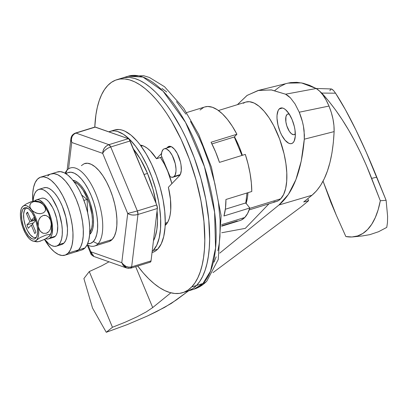 <?xml version="1.0" encoding="UTF-8"?>
<svg xmlns="http://www.w3.org/2000/svg" width="408" height="408" viewBox="0 0 408 408"><rect width="100%" height="100%" fill="white"/><g stroke="black" fill="none" stroke-linecap="round" stroke-linejoin="round"><path stroke-width="0.61" d="M168.387 187.277A42.728 17.717 72.8 0 1 165.806 224.834L167.657 222.294L169.116 218.953L170.141 214.889L170.717 210.191L170.468 199.308L168.387 187.277L179.469 175.761L180.341 174.466L181.279 170.437L181.035 165.051L180.474 162.098L177.327 153.551L174.43 149.19L171.396 146.701L169.973 146.294L168.688 146.467L166.826 148.007L167.586 147.217A15.79 6.548 72.8 0 1 168.866 146.401A15.79 6.548 72.8 0 1 179.219 157.876A15.79 6.548 72.8 0 1 179.469 175.761L168.387 187.277M116.816 79.718A111.461 46.221 72.8 0 0 107.788 85.451A111.461 46.221 72.8 0 0 94.789 127.077L95.911 114.827L97.318 107.309L99.231 100.552L101.628 94.62L104.489 89.571L107.788 85.451L111.486 82.304L115.556 80.152L119.957 79.024L124.639 78.933L129.571 79.871L134.691 81.829L139.954 84.798L145.314 88.745L150.715 93.626L156.111 99.399L161.441 106.014L166.658 113.393L171.717 121.477L181.147 139.434L189.368 159.186L196.064 179.974L200.986 201.006L203.934 221.468L204.796 240.572L204.434 249.385L203.546 257.591L202.139 265.108L200.226 271.866L197.829 277.797L194.968 282.846L191.668 286.967L196.513 285.467A111.461 46.221 -107.2 0 0 194.759 159.186A111.461 46.221 -107.2 0 0 121.661 78.219A111.461 46.221 72.8 0 1 194.759 159.186A111.461 46.221 72.8 0 1 196.513 285.467L192.816 288.619L187.44 291.215L192.816 288.619L196.513 285.467L191.668 286.967L187.971 290.114L183.901 292.266L179.5 293.393L174.818 293.485L169.891 292.546L164.766 290.583L159.502 287.62L154.142 283.672L148.742 278.791L143.346 273.018L137.731 266.026A111.461 46.221 72.8 0 0 182.641 292.699L187.486 291.205A111.461 46.221 -107.2 0 0 196.513 285.467L202.975 283.473A11.149 9.889 43.9 0 0 206.907 281.025A11.149 9.889 -136.1 0 1 202.975 283.473A111.461 46.221 -107.2 0 0 201.221 157.187A111.461 46.221 -107.2 0 0 128.122 76.219L142.958 77.061L163.016 91.132L185.502 122.318L204.439 166.653L214.598 212.175L215.562 248.054L210.543 271.065L202.975 283.473L196.513 285.467A111.461 46.221 72.8 0 1 187.486 291.205L193.948 289.206A111.461 46.221 -107.2 0 0 202.975 283.473L193.948 289.206C198.895 287.625 203.184 284.932 206.81 281.127L218.234 259.488L221.111 215.577L211.471 167.27L198.773 134.553L183.768 108.375L164.546 86.726L149.466 77.484L143.667 75.715L128.122 76.219L116.816 79.718A111.461 46.221 72.8 0 1 189.914 160.681A111.461 46.221 72.8 0 1 191.668 286.967A111.461 46.221 72.8 0 1 182.641 292.699M121.62 78.234L124.802 77.53L129.489 77.433L134.416 78.372L139.536 80.335L144.799 83.303L150.159 87.246L155.56 92.126L160.956 97.905L166.286 104.514L171.503 111.894L181.407 128.688L185.992 137.935L194.213 157.687L200.909 178.48L205.831 199.507L208.779 219.968L209.641 239.073L209.279 247.886L208.391 256.091L206.984 263.609L205.071 270.366L202.674 276.298L199.813 281.347L196.513 285.467L199.813 281.347L202.674 276.298L205.071 270.366L206.984 263.609L208.391 256.091L209.279 247.886L209.641 239.073L208.779 219.968L205.831 199.507L200.909 178.48L194.213 157.687L185.992 137.935L181.407 128.688L171.503 111.894L166.286 104.514L160.956 97.905L155.56 92.126L150.159 87.246L144.799 83.303L139.536 80.335L134.416 78.372L129.489 77.433L124.802 77.53L121.62 78.234M161.823 156.738L161.349 157.228L161.823 156.738M161.497 153.541L156.504 158.727L150.333 150.94L147.191 148.18L144.106 146.268L140.326 145.105A42.728 17.717 72.8 0 1 156.504 158.727L161.349 157.228L156.504 158.727L161.497 153.541M165.158 225.446L165.806 224.834A42.728 17.717 72.8 0 1 165.158 225.446M170.381 146.35L167.586 147.217L170.381 146.35M67.162 170.029L65.678 173.558L67.162 170.029A40.871 16.947 72.8 0 1 70.472 167.928A40.871 16.947 72.8 0 1 97.277 197.615A40.871 16.947 72.8 0 1 97.92 243.918A40.871 16.947 -107.2 0 0 95.63 193.377A40.871 16.947 -107.2 0 0 67.162 170.029A40.871 16.947 -107.2 0 0 65.015 173.165A40.871 16.947 72.8 0 1 67.162 170.029M93.294 241.556L97.92 243.918L112.134 239.527L97.92 243.918A40.871 16.947 72.8 0 1 94.61 246.019A40.871 16.947 72.8 0 1 87.149 244.774A40.871 16.947 -107.2 0 0 97.92 243.918L93.294 241.556L90.704 243.321L87.628 243.724A37.154 15.407 72.8 0 0 93.294 241.556A37.154 15.407 72.8 0 0 91.591 196.534A37.154 15.407 72.8 0 0 66.004 173.762L67.922 172.62L70.951 172.212L74.297 173.181L77.841 175.486L81.437 179.036L84.956 183.702L88.256 189.297L91.213 195.611L93.713 202.404L95.656 209.406L96.971 216.352L97.614 222.982L97.548 229.031L96.783 234.274L95.344 238.501L93.294 241.556M174.277 176.419L180.295 174.563L174.277 176.419A14.861 6.161 72.8 0 1 173.074 177.184A14.861 6.161 72.8 0 1 170.075 176.562L171.263 177.133L173.395 177.062L175.098 175.2L175.976 171.411L176.001 168.989L175.221 163.562L172.263 155.519L169.534 151.414L166.678 149.068L165.337 148.685L164.128 148.849L163.093 149.552A14.861 6.161 72.8 0 1 164.296 148.787A14.861 6.161 72.8 0 1 174.043 159.584A14.861 6.161 72.8 0 1 174.277 176.419M161.344 155.591A14.861 6.161 72.8 0 1 163.093 149.552L161.828 151.949L161.344 155.591L170.075 176.562L161.344 155.591M72.904 180.265A28.795 11.939 72.8 0 1 90.494 203.735A28.795 11.939 72.8 0 1 90.148 233.998A28.795 11.939 72.8 0 1 89.653 234.462L91.739 231.632L92.851 228.352L93.442 224.293L93.493 219.606L92.998 214.47L90.469 203.653L88.536 198.395L83.686 189.159L80.963 185.548L78.173 182.794L75.429 181.009L72.833 180.26M73.103 180.514L73.573 180.367L73.103 180.514M171.89 183.636A40.871 16.947 -107.2 0 0 160.446 157.508L164.414 164.169L167.662 171.115L171.89 183.636M142.469 145.676L142.601 145.636A40.871 16.947 -107.2 0 0 142.504 145.666L141.071 146.11M165.235 223.115L167.611 222.38L165.235 223.115M241.286 220.029L244.774 217.484L221.656 224.63L244.774 217.484A59.446 24.653 -107.2 0 0 249.793 207.993L223.951 215.98A59.446 24.653 -107.2 0 0 225.94 199.486L251.782 191.5A59.446 24.653 -107.2 0 0 245.305 154.397L219.463 162.384A59.446 24.653 -107.2 0 0 211.074 142.234L236.915 134.247A59.446 24.653 -107.2 0 0 204.852 106.952L186.594 112.593M165.209 224.043L166.734 223.727A40.871 16.947 -107.2 0 1 166.643 223.757L165.204 224.201M142.045 145.824L141.163 146.237M221.702 226.185L239.96 220.544A59.446 24.653 -107.2 0 0 244.774 217.484L247.636 213.435L249.793 207.993L245.789 202.919L246.988 192.979L245.789 202.919L225.349 209.238L245.789 202.919L249.793 207.993L223.951 215.98L225.456 208.381L225.94 199.486L251.782 191.5L251.333 182.759L250.079 173.487L248.049 163.945L245.305 154.397L219.463 162.384L215.602 151.96L211.074 142.234L236.915 134.247L232.305 126.251L227.404 119.366L222.355 113.806L217.306 109.737L212.41 107.268L207.81 106.488L204.78 106.972M241.954 155.433L234.279 136.986L236.915 134.247L234.279 136.986L211.92 143.897L234.279 136.986L241.954 155.433M203.643 107.411L200.037 110.007M214.016 262.15L216.174 256.81M217.892 250.726L219.162 243.964L219.958 236.579L220.136 220.244L218.413 202.353L214.853 183.59L209.6 164.679L202.852 146.35L198.997 137.618L190.511 121.462M185.961 114.184L176.47 101.592M166.75 91.999L161.93 88.449M221.692 225.813L237.272 220.998M293.148 142.606A18.579 7.706 72.8 0 1 291.644 143.56A18.579 7.706 72.8 0 1 279.46 130.065A18.579 7.706 72.8 0 1 279.169 109.018L282.453 108.003L279.169 109.018L278.139 110.548L277.037 115.28L277.007 118.305L277.986 125.093L280.209 131.993L281.683 135.15L285.095 140.281L288.665 143.208L290.338 143.692L291.853 143.489L293.148 142.606L294.173 141.076L295.275 136.343L294.989 130.004L294.331 126.531L292.108 119.631L288.981 113.674L285.421 109.568L283.652 108.416L281.974 107.931L280.464 108.135L279.169 109.018A18.579 7.706 72.8 0 1 280.673 108.064A18.579 7.706 72.8 0 1 292.857 121.558A18.579 7.706 72.8 0 1 293.148 142.606M89.74 233.177L91.117 232.754L89.74 233.177M74.032 181.718A27.866 11.557 72.8 0 1 89.704 204.76A27.866 11.557 72.8 0 1 89.765 232.626L91.769 227.894L92.341 223.966L92.392 219.428L91.912 214.46L89.464 203.995L87.593 198.9L82.901 189.97L80.259 186.471L77.561 183.804L74.032 181.718M273.834 201.868L276.354 201.516L278.664 200.481L280.74 198.788L249.676 208.386L280.74 198.788A52.015 21.573 -107.2 0 0 279.919 139.857A52.015 21.573 -107.2 0 0 245.81 102.071L218.448 110.527M234.483 136.767A52.015 21.573 72.8 0 1 242.357 155.31L239.068 146.441L234.483 136.767M245.973 203.72L247.523 197.059L247.972 192.673A52.015 21.573 72.8 0 1 246.106 203.322M221.728 232.749L245.325 228.358L268.969 203.801L245.325 228.358L221.728 232.749M278.955 205.01L219.723 253.128L278.955 205.01L312.013 195.228L303.705 201.975L308.616 200.675L301.589 206.535L213.012 272.61L301.589 206.535L308.616 200.675L303.705 201.975L312.013 195.228C325.232 184.013 332.602 162.807 334.121 131.611C334.341 123.563 332.632 115.046 329.001 106.06L299.248 112.215L302.384 121.564L303.425 126.194L304.404 135.135L304.297 139.189L301.237 161.084L295.897 179.648L288.405 194.417L278.955 205.01L312.013 195.228L316.608 190.75L320.708 185.222L324.309 178.653L327.415 171.023L329.97 162.43L331.949 152.944L333.336 142.647L334.121 131.611L304.297 139.189L334.121 131.611L333.953 125.638L333.005 119.172L331.316 112.511L329.001 106.06L299.248 112.215A29.723 12.327 72.8 0 1 302.384 121.564A29.723 12.327 72.8 0 1 304.098 130.718L304.297 139.189C301.532 171.181 293.087 193.122 278.955 205.01M170.87 292.811L152.704 307.571L135.675 266.664L152.704 307.571L170.87 292.811M237.431 104.657L247.171 95.365L258.723 90.352L271.631 89.964L285.569 94.202L287.966 95.656L290.414 97.843L295.055 103.958L299.248 112.215L295.055 103.958L290.414 97.843L285.569 94.202L316.175 88.505C320.943 91.372 325.217 97.226 329.001 106.06L326.145 100.103L322.952 95.038L319.561 91.091L316.175 88.505L285.569 94.202L271.203 89.903L258.019 90.515L246.988 95.487L237.431 104.657M249.171 209.916L276.527 201.465A52.015 21.573 -107.2 0 0 280.74 198.788L283.616 194.509L285.625 188.588L286.697 181.249L286.788 172.778L285.896 163.501L284.05 153.775L279.664 139.154L273.692 125.623L269.071 117.784L264.144 111.257L259.111 106.284L254.148 103.056L249.461 101.704L245.789 102.077M245.223 102.275L243.321 103.275M307.836 198.619L308.616 200.675L307.836 198.619M87.689 212.94L87.082 199.43L81.692 195.009L87.082 199.43L83.915 200.41L87.082 199.43L87.689 212.94M188.511 290.889L171.284 303.44L156.672 311.554L147.589 315.925L127.352 324.569L106.264 332.285L112.45 327.262L125.134 322.223L136.767 316.934L146.253 311.896L152.704 307.571L146.253 311.896L136.767 316.934L125.134 322.223L112.45 327.262L106.264 332.285L92.529 308.065L83.895 278.552L89.27 271.57L112.45 327.262L89.27 271.57L101.658 265.832L109.018 261.809L101.658 265.832L89.27 271.57L83.895 278.552L92.529 308.065L106.264 332.285L127.352 324.569L147.589 315.925L164.669 307.341L176.389 299.931L188.511 290.889M258.019 90.515L288.063 83.12L301.456 82.89L316.175 88.505L309.473 85.277L303.006 83.217L296.764 82.319L290.766 82.584L288.002 83.135M285.08 84.038L279.771 86.669L274.88 90.448M81.376 165.638L84.227 163.695L87.557 163.246L91.239 164.312L95.135 166.841L99.093 170.753L102.964 175.884L106.59 182.039L109.844 188.986A40.871 16.947 72.8 0 1 108.824 241.628L94.61 246.019M144.06 174.502L147.502 173.441A57.589 23.883 -107.2 0 0 133.482 149.088L140.413 159.156L147.502 173.441L144.06 174.502M149.848 262.109L150.629 261.941L151.036 260.875L157.355 208.488L156.738 204.959L129.244 139.454L128.296 138.679L94.916 127.041M126.638 268.01L125.246 267.342L123.119 265.373L121.778 262.691L90.821 251.792L90.765 253.475L90.821 251.792L88.103 245.269L90.821 251.792L121.778 262.691L127.709 213.481L137.358 210.951L110.721 146.962L130.101 140.969L110.721 146.962L137.358 210.951L156.738 204.959L130.101 140.969A3.718 1.54 -107.2 0 0 128.296 138.679L95.344 127.077L75.965 133.069L108.916 144.672L128.296 138.679L108.916 144.672L75.965 133.069L73.659 134.395L72.048 136.649L71.369 139.485L71.732 142.469L68.549 168.851L71.732 142.469L70.916 139.954L70.921 138.7L71.206 137.522L72.563 135.538M137.975 214.475L131.656 266.863L151.036 260.875L157.355 208.488L137.975 214.475L135.211 215.011L132.289 215.011L129.657 214.47L127.709 213.481L102.689 153.367L71.732 142.469L102.689 153.367L103.091 150.649L104.417 148.043L106.463 145.942L108.916 144.672A3.718 1.54 72.8 0 1 110.721 146.962L108.13 148.058L105.692 149.665L103.78 151.526L102.689 153.367L127.709 213.481L121.778 262.691L122.568 263.859L126.087 266.47L128.923 267.158L131.656 266.863L137.975 214.475L157.355 208.488A3.718 1.54 -107.2 0 0 156.738 204.959L137.358 210.951A3.718 1.54 72.8 0 1 137.975 214.475L137.358 210.951L127.709 213.481C130.402 215.179 133.824 215.511 137.975 214.475M84.686 163.531A40.871 16.947 72.8 0 1 109.844 188.986L112.593 196.452L114.735 204.158L116.183 211.803L116.887 219.091L116.816 225.746L115.974 231.509L114.393 236.161L112.134 239.527L109.283 241.47M153.459 240.807A57.589 23.883 -107.2 0 0 157.065 210.87M156.096 203.424A57.589 23.883 -107.2 0 0 147.502 173.441L152.995 189.378L156.096 203.424M157.06 210.814L157.508 220.687L156.861 229.48L155.147 236.854L153.459 240.812M92.876 255.949L93.973 256.51L90.821 251.792L91.402 254.204L92.876 255.949M130.468 268.102L131.656 266.863C127.531 267.709 124.236 266.322 121.778 262.691L126.613 268L130.948 268.122L150.328 262.135A3.718 1.54 -107.2 0 0 151.036 260.875L131.656 266.863A3.718 1.54 72.8 0 1 130.948 268.122A3.718 1.54 72.8 0 1 130.468 268.102L127.826 268.301M75.965 133.069L95.344 127.077A3.718 1.54 -107.2 0 0 94.86 127.056L75.48 133.044A3.718 1.54 72.8 0 1 75.965 133.069L75.48 133.044C72.782 134.105 71.262 135.992 70.921 138.7L71.732 142.469C70.763 137.853 72.17 134.722 75.965 133.069M110.721 146.962L108.916 144.672C105.004 146.278 102.928 149.18 102.689 153.367C104.025 150.572 106.702 148.436 110.721 146.962M114.628 129.974L119.151 129.514L121.987 130.055L124.93 131.182L131.039 135.16L137.246 141.285L140.311 145.085L146.222 153.979L151.643 164.302L156.371 175.659L160.222 187.614L163.047 199.706L164.745 211.471L165.24 222.457L165.036 227.526L163.715 236.569L161.236 243.862L157.692 249.135L153.173 250.532L157.692 249.135A64.092 26.576 -107.2 0 0 156.682 176.521A64.092 26.576 -107.2 0 0 114.653 129.968L110.129 131.366A64.092 26.576 72.8 0 1 152.164 177.919A64.092 26.576 72.8 0 1 153.173 250.532L152.169 251.481A64.092 26.576 72.8 0 0 153.173 250.532L156.713 245.259L159.191 237.966L160.512 228.924L160.624 218.489L159.523 207.06L158.528 201.103L155.698 189.011L151.847 177.057L147.12 165.699L141.698 155.377L135.793 146.482L129.622 139.363L123.435 134.288L117.463 131.453L114.633 130.912L111.935 130.968L108.87 131.84A64.092 26.576 72.8 0 1 110.129 131.366M152.036 252.578L152.505 252.435A64.092 26.576 -107.2 0 0 157.692 249.135L155.565 250.946L153.224 252.18M57.095 172.079L60.425 171.63L64.107 172.696L68.003 175.231L71.961 179.138L75.832 184.268L79.458 190.424L82.712 197.37L85.461 204.841L87.598 212.542L89.051 220.187L89.75 227.475L89.678 234.131L88.837 239.894L87.256 244.55L85.002 247.911L78.54 249.905L80.799 246.544L82.38 241.893L83.222 236.13L83.293 229.475L82.589 222.187L81.141 214.542L78.999 206.836L76.25 199.369L73.001 192.423L69.37 186.262L65.499 181.132L61.542 177.225L57.645 174.69L53.963 173.63L50.633 174.078L53.963 173.63L57.645 174.69L61.542 177.225L65.499 181.132L69.37 186.262L73.001 192.423L76.25 199.369L78.999 206.836L81.141 214.542L82.589 222.187L83.293 229.475L83.222 236.13L82.38 241.893L80.799 246.544L78.54 249.905L85.002 247.911A40.871 16.947 -107.2 0 0 84.354 201.608A40.871 16.947 -107.2 0 0 57.553 171.921L51.092 173.915A40.871 16.947 72.8 0 1 77.897 203.602A40.871 16.947 72.8 0 1 78.54 249.905L75.689 251.848L78.54 249.905A40.871 16.947 72.8 0 1 75.23 252.011A40.871 16.947 -107.2 0 0 78.54 249.905A40.871 16.947 -107.2 0 0 77.897 203.602A40.871 16.947 -107.2 0 0 51.092 173.915A40.871 16.947 72.8 0 0 47.782 176.016M64.892 255.204A40.871 16.947 72.8 0 1 44.498 239.44L50.485 247.988L54.443 251.894L58.339 254.429L62.021 255.495L65.357 255.046L68.202 253.103L78.54 249.905L68.202 253.103L70.462 249.742L72.043 245.086L72.884 239.323L72.956 232.667L72.252 225.379L70.803 217.734L68.661 210.033L65.912 202.562L62.664 195.616L59.032 189.46L55.167 184.329L51.204 180.423L47.313 177.888L43.625 176.822L40.295 177.271L37.444 179.214A40.871 16.947 72.8 0 0 32.783 201.226L32.767 192.994L33.609 187.226L35.19 182.575L37.444 179.214A40.871 16.947 72.8 0 1 40.754 177.113A40.871 16.947 72.8 0 1 67.56 206.8A40.871 16.947 72.8 0 1 68.202 253.103A40.871 16.947 72.8 0 1 64.892 255.204L81.692 250.012A40.871 16.947 -107.2 0 0 85.002 247.911L82.151 249.854M38.877 189.358A29.723 12.327 72.8 0 0 36.47 190.888A29.723 12.327 72.8 0 0 33.053 201.154L33.68 196.717L34.828 193.331L36.47 190.888L38.546 189.475L40.968 189.149L43.646 189.919L46.481 191.765L49.358 194.606L52.173 198.339L57.176 207.866L59.175 213.297L61.787 224.461L62.297 229.76L62.245 234.6L61.633 238.792L60.481 242.179L58.839 244.621L64.01 243.025A29.723 12.327 -107.2 0 0 63.541 209.35A29.723 12.327 -107.2 0 0 44.049 187.762L38.877 189.358A29.723 12.327 72.8 0 1 58.375 210.946A29.723 12.327 72.8 0 1 58.839 244.621L56.768 246.034L54.346 246.361L51.668 245.591L48.833 243.744L44.691 239.348A29.723 12.327 72.8 0 0 56.432 246.151L61.603 244.555A29.723 12.327 -107.2 0 0 64.01 243.025L61.934 244.438M43.712 187.879L46.135 187.553L48.812 188.323L51.648 190.169L54.524 193.01L57.339 196.743L59.981 201.221L62.342 206.269L65.902 217.306L67.463 228.164L67.412 233.004L66.8 237.196L65.652 240.582L64.01 243.025L58.839 244.621A29.723 12.327 72.8 0 1 56.432 246.151M34.797 200.879L36.225 199.91L37.888 199.685L39.729 200.216L43.656 203.439L47.41 209.08L50.408 216.291L51.479 220.141L52.556 227.608L52.097 233.815L51.306 236.145L50.179 237.823L55.345 236.227A20.436 8.476 -107.2 0 0 55.024 213.078A20.436 8.476 -107.2 0 0 41.621 198.232L36.455 199.828A20.436 8.476 72.8 0 1 49.858 214.674A20.436 8.476 72.8 0 1 50.179 237.823L48.751 238.797L47.088 239.022L45.839 238.736A20.436 8.476 72.8 0 0 48.521 238.874L53.693 237.278A20.436 8.476 -107.2 0 0 55.345 236.227L53.922 237.201M34.828 200.848A20.436 8.476 72.8 0 1 36.455 199.828M27.28 207.998A15.417 6.395 -107.2 0 0 25.383 208.906L23.414 208.57A16.345 6.778 72.8 0 1 26.341 207.682A16.345 6.778 72.8 0 1 36.047 221.345A16.345 6.778 72.8 0 1 35.746 238.099A16.345 6.778 72.8 0 1 35.72 238.124L35.72 238.124A16.345 6.778 72.8 0 1 24.332 228.786A16.345 6.778 72.8 0 1 23.414 208.57L25.383 208.906A15.417 6.395 -107.2 0 0 25.898 227.113A15.417 6.395 -107.2 0 0 36.337 237.308L34.654 237.686L33.262 237.288L30.299 234.855L27.474 230.596L25.209 225.16L23.853 219.366L23.613 214.108L24.531 210.176L25.383 208.906L26.454 208.177M49.949 235.574A18.579 7.706 -107.2 0 0 51.138 222.396L51.286 225.624L50.556 228.832L48.833 231.617L46.216 233.289L43.33 233.315L40.866 231.826L39.153 229.373L38.214 226.389L38.719 230.851L38.597 234.799L37.857 237.966L36.557 240.139L40.157 237.568L45.997 235.034L49.322 234.437L50.128 234.819L49.909 235.625L45.875 238.716L40.045 241.25L37.556 241.816L36.174 241.725L35.904 241.108L36.557 240.139A18.579 7.706 72.8 0 1 32.589 240.96A18.579 7.706 72.8 0 1 27.912 237.094L27.203 236.048L27.912 237.094A18.579 7.706 72.8 0 1 20.92 220.3L20.742 218.708L20.92 220.3A18.579 7.706 72.8 0 1 22.108 207.121A18.579 7.706 72.8 0 1 22.578 206.555L24.358 205.525L26.489 205.714L28.83 207.101L31.227 209.6A18.579 7.706 72.8 0 1 38.214 226.389L38.066 223.176L38.785 219.968L40.504 217.189L43.105 215.506L46.002 215.47L48.475 216.954L50.199 219.412L51.138 222.396A18.579 7.706 -107.2 0 0 44.146 205.606L45.594 208.845L45.242 211.013L43.569 212.787L40.723 213.68L37.449 213.44L33.211 211.497L30.518 208.549L29.779 206.356L30.131 204.179L30.804 203.209L33.14 201.822L34.67 201.521L39.494 202.246L42.162 203.709L44.146 205.606A18.579 7.706 -107.2 0 0 39.469 201.741L35.333 200.848L32.069 201.43L26.209 203.964L22.578 206.555A18.579 7.706 72.8 0 1 31.227 209.6L33.507 213.032L35.516 217.168L37.123 221.722L38.214 226.389A18.579 7.706 72.8 0 1 36.557 240.139L40.157 237.568L45.997 235.034L49.322 234.437L50.128 234.819L49.934 235.6M39.408 201.72L42.952 204.224L45.339 207.733L45.574 209.947L45.242 211.013L43.569 212.787L40.723 213.68L39.086 213.695L35.889 212.961L32.125 210.584L30.029 207.458L29.799 205.244L30.804 203.209L33.14 201.822L34.67 201.521L37.944 201.766L40.912 202.914L43.248 204.617L45.308 207.218L48.44 213.175L50.658 220.07L51.311 223.997L50.556 228.832L48.833 231.617L47.608 232.642L46.216 233.289L43.33 233.315L42.014 232.728L39.907 230.683L38.214 226.389L38.311 221.549L39.52 218.484L40.504 217.189L43.105 215.506L44.569 215.271L46.002 215.47L48.475 216.954L49.439 218.091L50.765 220.861L51.638 226.858L51.224 232.504L49.48 236.145L44.538 239.425L38.683 241.618L36.174 241.725L35.904 241.108L36.557 240.139L35.72 240.802L33.747 241.225L31.492 240.429L29.101 238.471L25.628 233.662L22.756 227.281L21.293 221.84M27.912 237.094L28.81 238.083M27.586 212.155L26.393 213.389L29.891 221.784L26.913 224.874L28.31 228.235L31.289 225.145L34.782 233.539L35.97 232.305L32.477 223.905L35.45 220.82L34.053 217.459L31.079 220.549L27.586 212.155L31.079 220.549L34.053 217.459L35.45 220.82L32.477 223.905L35.97 232.305L34.782 233.539L31.289 225.145L32.798 224.675L31.289 225.145L28.31 228.235L26.913 224.874L33.507 222.839L26.913 224.874L29.891 221.784L35.175 220.152L29.891 221.784L26.393 213.389L27.902 212.92L26.393 213.389L27.586 212.155M20.92 220.3L20.415 215.842L20.538 211.895L21.277 208.723L22.578 206.555L26.209 203.964L30.569 201.945L34.527 200.874L36.149 201.236M23.414 208.57L22.511 209.911L21.542 214.078L21.797 219.657L23.23 225.797L25.633 231.56L28.631 236.079L31.773 238.654L33.247 239.078L34.578 238.899L35.72 238.124L36.623 236.778L37.592 232.611L37.337 227.032L35.904 220.896L34.802 217.908L32.053 212.665L28.922 209.049L25.888 207.611L24.556 207.789L23.414 208.57M41.392 198.314L43.059 198.089L44.9 198.619L46.849 199.884L48.827 201.843L52.576 207.483L54.203 210.956L56.646 218.545L57.722 226.012L57.263 232.218L56.472 234.544L55.345 236.227L50.179 237.823A20.436 8.476 72.8 0 1 48.521 238.874M34.853 219.382L31.079 220.549L34.853 219.382M289.547 114.225L287.701 114.062L286.946 114.577L285.937 116.688L285.88 121.885L286.829 125.929L289.364 131.351L291.429 133.737L293.429 134.686L294.306 134.564L295.326 133.732A10.776 4.468 72.8 0 1 294.183 134.609A10.776 4.468 72.8 0 1 287.553 127.898A10.776 4.468 72.8 0 1 287.819 114.021A10.776 4.468 72.8 0 1 289.257 114.102M380.312 200.756L371.663 178.378L376.793 177.174L386.111 200.277L380.312 200.756L366.435 165.571L360.871 153.286L354.97 141.52L348.733 130.274L342.23 119.722L335.529 109.946L328.69 101.046L321.749 93.075L318.949 90.525L321.749 93.075L335.549 93.187L345.362 109.609L355.796 129.734L366.353 152.459L386.111 200.277L387.6 216.245L387.478 222.457L386.769 227.389L387.478 222.457L387.6 216.245L386.111 200.277L380.312 200.756A126.322 52.387 72.8 0 1 353.099 236.885A126.322 52.387 72.8 0 1 345.856 236.543L336.274 215.128L345.856 236.543L351.936 236.977L357.637 235.936L362.88 233.442L367.608 229.52L371.759 224.221L375.289 217.602L378.15 209.753L380.312 200.756M362.299 235.946L369.898 234.636L378.548 231.729L386.769 227.389L378.548 231.729L369.898 234.636L362.36 235.941L353.099 236.885M329.919 90.806L330.556 89.23L331.735 89.061L333.428 90.387L335.549 93.187L333.428 90.387L331.255 88.954L316.098 88.465M323.054 181.167L330.883 202.429L336.274 215.128L323.054 181.167M321.749 93.075C340.971 114.041 357.607 142.474 371.663 178.378L376.793 177.174C369.903 160.104 362.906 144.294 355.796 129.734C348.707 115.214 341.955 103.035 335.549 93.187L321.749 93.075M171.253 146.635L164.296 148.787M180.03 175.037L173.089 177.179M73.96 180.458L73.241 180.683M90.413 233.708L89.694 233.927M87.144 244.78L90.765 253.475C90.709 254.24 91.78 255.25 93.973 256.51L126.608 268M70.921 138.7L67.142 170.049M40.754 177.113L51.092 173.915M32.589 240.96L36.725 241.847M288.971 113.664L287.819 114.021M295.336 134.252L294.194 134.604"/></g></svg>
